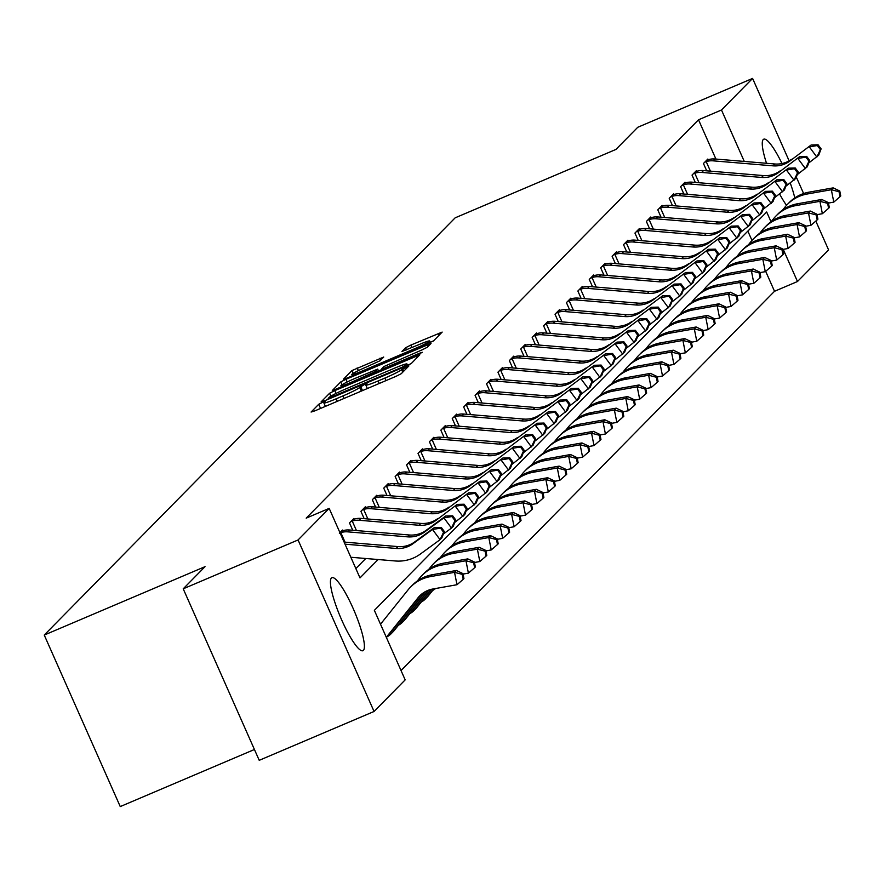 <?xml version="1.0" encoding="UTF-8"?>
<svg xmlns="http://www.w3.org/2000/svg" width="885" height="885" viewBox="0 0 885 885"><rect width="100%" height="100%" fill="white"/><g stroke="black" fill="none" stroke-linecap="round" stroke-linejoin="round"><path stroke-width="1.33" d="M322.383 402.432L318.722 404.29L311.089 412.045L314.883 410.85L396.049 376.324L401.281 373.68L408.914 365.925L401.613 369.609A15.974 1.228 -23.9 0 1 384.875 378.083L378.116 380.959A15.974 1.228 -23.9 0 1 365.815 385.097A15.974 1.228 -23.9 0 1 365.992 384.765L367.01 383.692L364.321 384.599L359.675 387.453A15.974 1.228 -23.9 0 1 342.949 395.927L336.178 398.803A15.974 1.228 -23.9 0 1 323.877 402.94A15.974 1.228 -23.9 0 1 324.054 402.609L325.083 401.536L322.383 402.432M786.522 205.331A39.659 7.545 -113 0 1 779.63 194.014M766.51 163.282A39.659 7.545 -113 0 1 763.224 139.542A39.659 7.545 -113 0 1 763.722 139.199A39.659 7.545 -113 0 1 782.008 163.537M363.436 650.353A39.659 7.545 -113 0 1 362.938 650.696A39.659 7.545 -113 0 1 341.079 618.571A39.659 7.545 -113 0 1 331.388 578.038A39.659 7.545 -113 0 1 331.886 577.695A39.659 7.545 -113 0 1 353.746 609.82A39.659 7.545 -113 0 1 363.436 650.353M383.725 357.042L351.942 370.572L343.457 379.178L347.252 377.983L433.639 340.813L442.168 332.096L410.828 345.095L405.595 347.739L401.912 351.533L419.401 344.431A13.352 1.029 -23.9 0 1 429.679 340.979A13.352 1.029 -23.9 0 1 415.552 348.336L362.12 371.069A13.352 1.029 -23.9 0 1 351.832 374.521A13.352 1.029 -23.9 0 1 365.97 367.164L380.096 360.726L383.725 357.042M771.012 221.77L766.675 211.991L374.366 610.351L405.175 679.879L374.067 711.474L259.228 760.326L183.217 588.813L205.032 566.665L44.25 635.065L455.155 217.832L615.938 149.432L637.753 127.285L752.593 78.422L789.121 160.849M183.217 588.813L298.068 539.961L329.176 508.377L359.985 577.905L378.083 559.53M715.921 159.057L698.519 119.785L306.199 518.145L329.176 508.377M698.519 119.785L721.485 110.005L752.593 78.422M334.818 390.606L329.596 393.261L321.111 401.867L324.906 400.673L406.071 366.147L411.293 363.503L419.833 354.785L334.818 390.606L336.057 393.394M332.284 390.517L340.769 381.911L345.991 379.267L431.006 343.446L427.322 347.23L422.09 349.874L383.946 366.534L381.49 369.078L385.329 367.784L419.601 353.203L422.289 352.296L418.594 354.232L332.351 390.65M44.25 635.065L120.249 806.578L254.426 749.495M355.847 568.557L365.748 558.501M342.783 530.757L342.473 530.049L339.928 532.637L341.278 531.254M352.75 530.259L349.498 522.913L353.889 518.455L354.199 519.163M364.166 518.665L360.914 511.32L365.306 506.862L365.616 507.57M375.583 507.072L372.331 499.726L376.722 495.268L377.032 495.976M386.999 495.478L383.747 488.133L388.139 483.675L388.449 484.372M398.416 483.885L395.164 476.539L399.555 472.081L399.876 472.778M409.844 472.28L406.58 464.946L410.972 460.488L411.293 461.185M421.26 460.687L418.008 453.352L422.399 448.894L422.709 449.591M432.676 449.093L429.424 441.759L433.816 437.301L434.126 437.998M444.093 437.5L440.841 430.165L445.232 425.707L445.542 426.404M455.509 425.906L452.257 418.572L456.649 414.103L456.959 414.811M466.926 414.313L463.674 406.978L468.065 402.509L468.375 403.217M478.342 402.719L475.09 395.374L479.482 390.916L479.803 391.624M489.77 391.126L486.507 383.78L490.898 379.322L491.219 380.03M501.187 379.532L497.934 372.187L502.326 367.729L502.636 368.437M512.603 367.939L509.351 360.593L513.742 356.135L514.052 356.843M524.02 356.345L520.767 349L525.159 344.542L525.469 345.25M535.436 344.752L532.184 337.406L536.576 332.948L536.885 333.656M546.853 333.158L543.6 325.813L547.992 321.355L548.302 322.063M558.269 321.565L555.017 314.219L559.409 309.761L559.729 310.469M569.697 309.971L566.433 302.626L570.825 298.168L571.146 298.876M581.113 298.378L577.861 291.032L582.253 286.574L582.562 287.271M592.53 286.773L589.277 279.439L593.669 274.981L593.979 275.677M603.946 275.18L600.694 267.845L605.086 263.387L605.395 264.084M615.363 263.586L612.11 256.252L616.502 251.794L616.812 252.49M626.779 251.993L623.527 244.658L627.919 240.2L628.228 240.897M638.196 240.399L634.943 233.065L639.335 228.607L639.656 229.303M649.623 228.806L646.371 221.471L650.752 217.002L651.072 217.71M661.04 217.212L657.787 209.867L662.179 205.409L662.489 206.116M672.456 205.619L669.204 198.273L673.596 193.815L673.905 194.523M683.873 194.025L680.62 186.68L685.012 182.221L685.322 182.93M695.289 182.432L692.037 175.086L696.429 170.628L696.738 171.336M706.706 170.838L703.453 163.493L707.845 159.034L708.155 159.743M401.038 670.531L774.519 291.287L765.68 271.33M751.984 240.421L747.847 231.107M374.067 711.474L298.068 539.961M796.334 177.133L803.613 193.538M815.815 221.084L828.592 249.935L797.485 281.518L783.236 249.36M774.519 291.287L797.485 281.518M790.239 183.007A39.659 7.545 -113 0 1 794.796 197.908M744.274 161.424L721.485 110.005M411.071 363.68L407.52 365.184M328.224 398.372L402.122 367.231L406.812 364.321A15.974 1.228 -23.9 0 0 406.989 363.989A15.974 1.228 -23.9 0 0 394.688 368.127L345.991 388.847A15.974 1.228 -23.9 0 0 329.264 397.321L328.224 398.372M378.503 370.948L381.712 369.576M355.018 378.415A13.352 1.029 -23.9 0 0 340.891 385.772A13.352 1.029 -23.9 0 0 351.179 382.32L375.229 371.656L377.685 369.111L355.018 378.415M433.407 340.99L430.276 342.329M386.302 637.288L418.019 597.773A25.422 24.88 44.6 0 1 432.865 589.001L456.992 584.719L454.536 572.341L430.409 576.611A38.143 37.325 -135.4 0 0 410.607 587.009A38.143 37.325 -135.4 0 0 408.14 589.775L380.506 624.213M386.424 637.565L419.855 595.915A25.422 24.88 44.6 0 1 420.607 595.019M462.235 574.354L463.22 579.31L463.95 578.569L462.966 573.613L462.235 574.354L454.536 572.341L456.372 570.482L432.245 574.763A38.143 37.325 -135.4 0 0 412.432 585.151L410.607 587.009M456.372 570.482L462.966 573.613M463.22 579.31L456.992 584.719M344.11 542.085L397.996 546.587A25.422 24.88 -135.4 0 0 414.667 541.952L434.336 527.604L432.499 529.462L440.553 528.146L443.573 532.228L444.303 531.487L441.283 527.405L440.553 528.146M345.039 544.175L396.159 548.446A25.422 24.88 -135.4 0 0 412.841 543.81L432.499 529.462L440.066 539.673L420.397 554.021A38.143 37.325 44.6 0 1 395.385 560.979L350.836 557.251M444.303 531.487L441.892 537.814L440.066 539.673L443.573 532.228M441.283 527.405L434.336 527.604M463.065 574.077L468.408 573.126L465.952 560.747L441.825 565.017A38.143 37.325 -135.4 0 0 422.023 575.416A38.143 37.325 -135.4 0 0 419.556 578.182L417.289 581.014M473.652 562.76L474.637 567.716L475.367 566.975L474.393 562.019L473.652 562.76L465.952 560.747L467.789 558.889L443.662 563.159A38.143 37.325 -135.4 0 0 423.849 573.557L422.023 575.416M387.022 636.824A17.8 17.423 -135.4 0 0 391.159 633.726L392.984 631.868A17.8 17.423 -135.4 0 0 394.135 630.585L425.431 591.589M391.159 633.726A17.8 17.423 -135.4 0 0 392.309 632.443L424.822 591.932M467.789 558.889L474.393 562.019M474.637 567.716L468.408 573.126M474.482 562.484L479.825 561.533L477.369 549.154L453.253 553.424A38.143 37.325 -135.4 0 0 433.44 563.822A38.143 37.325 -135.4 0 0 430.984 566.588L428.705 569.42M485.08 551.167L486.053 556.123L486.794 555.382L485.81 550.426L485.08 551.167L477.369 549.154L479.205 547.295L455.078 551.565A38.143 37.325 -135.4 0 0 435.265 561.964L433.44 563.822M398.438 625.23A17.8 17.423 -135.4 0 0 402.575 622.133L404.401 620.274A17.8 17.423 -135.4 0 0 405.551 618.991L428.738 590.107M402.575 622.133A17.8 17.423 -135.4 0 0 403.726 620.85L428.251 590.295M479.205 547.295L485.81 550.426M486.053 556.123L479.825 561.533M341.367 531.221L342.65 530.79A17.8 17.423 44.6 0 1 349.564 529.993L409.412 534.994A25.422 24.88 -135.4 0 0 426.083 530.358L445.752 516.01L443.916 517.858L451.969 516.552L454.99 520.634L455.72 519.893L452.7 515.811L451.969 516.552M339.364 533.257L340.825 532.648A17.8 17.423 44.6 0 1 347.728 531.852L407.576 536.852A25.422 24.88 -135.4 0 0 424.258 532.217L443.916 517.858L451.483 528.079L443.341 534.02M455.72 519.893L453.308 526.221L451.483 528.079L454.99 520.634M340.825 532.648L345.039 542.162M452.7 515.811L445.752 516.01M350.681 521.707L352.241 521.055A17.8 17.423 44.6 0 1 359.144 520.258L419.003 525.259A25.422 24.88 -135.4 0 0 435.674 520.612L457.169 504.406L435.674 520.612M437.511 518.765A25.422 24.88 -135.4 0 1 420.829 523.4L360.98 518.4A17.8 17.423 44.6 0 0 354.077 519.196L352.695 519.661M467.136 508.3L464.116 504.218L463.386 504.959L466.406 509.041L467.136 508.3L464.725 514.627L454.757 522.427M352.241 521.055L356.456 530.569M466.406 509.041L462.899 516.486L455.344 506.264L463.386 504.959M464.116 504.218L457.169 504.406M485.898 550.89L491.241 549.939L488.797 537.549L464.669 541.83A38.143 37.325 -135.4 0 0 444.856 552.229A38.143 37.325 -135.4 0 0 442.4 554.995L440.122 557.827M496.496 539.573L497.481 544.529L498.211 543.788L497.226 538.832L496.496 539.573L488.797 537.549L490.622 535.702L466.495 539.972A38.143 37.325 -135.4 0 0 446.693 550.37L444.856 552.229M409.855 613.626A17.8 17.423 -135.4 0 0 413.992 610.539L415.828 608.681A17.8 17.423 -135.4 0 0 416.968 607.387L431.515 589.277M413.992 610.539A17.8 17.423 -135.4 0 0 415.142 609.245L431.095 589.388M490.622 535.702L497.226 538.832M497.481 544.529L491.241 549.939M497.315 539.297L502.669 538.346L500.213 525.956L476.086 530.237A38.143 37.325 -135.4 0 0 456.273 540.635A38.143 37.325 -135.4 0 0 453.817 543.401L451.538 546.233M507.913 527.98L508.897 532.936L509.627 532.195L508.643 527.239L507.913 527.98L500.213 525.956L502.038 524.097L477.911 528.378A38.143 37.325 -135.4 0 0 458.109 538.777L456.273 540.635M421.271 602.032A17.8 17.423 -135.4 0 0 425.408 598.946L427.245 597.087A17.8 17.423 -135.4 0 0 428.395 595.793L434.015 588.802M425.408 598.946A17.8 17.423 -135.4 0 0 426.559 597.652L433.617 588.868M502.038 524.097L508.643 527.239M508.897 532.936L502.669 538.346M508.731 527.703L514.085 526.752L511.63 514.362L487.502 518.643A38.143 37.325 -135.4 0 0 467.689 529.042A38.143 37.325 -135.4 0 0 465.233 531.808L462.955 534.64M519.329 516.386L520.314 521.342L521.044 520.601L520.059 515.645L519.329 516.386L511.63 514.362L513.455 512.503L489.328 516.785A38.143 37.325 -135.4 0 0 469.526 527.183L467.689 529.042M432.688 590.439A17.8 17.423 -135.4 0 0 435.553 588.525M513.455 512.503L520.059 515.645M520.314 521.342L514.085 526.752M362.098 510.114L363.658 509.461A17.8 17.423 44.6 0 1 370.572 508.665L430.42 513.665A25.422 24.88 -135.4 0 0 447.091 509.019L468.585 492.812L447.091 509.019M448.927 507.16A25.422 24.88 -135.4 0 1 432.245 511.807L372.397 506.806A17.8 17.423 44.6 0 0 365.494 507.603L364.111 508.067M478.564 496.706L475.533 492.624L474.802 493.365L477.823 497.447L478.564 496.706L476.141 503.034L466.174 510.822M363.658 509.461L367.872 518.975M477.823 497.447L474.316 504.892L466.76 494.671L474.802 493.365M475.533 492.624L468.585 492.812M373.514 498.52L375.074 497.868A17.8 17.423 44.6 0 1 381.988 497.06L441.836 502.072A25.422 24.88 -135.4 0 0 458.507 497.425L480.002 481.219L458.507 497.425M460.344 495.567A25.422 24.88 -135.4 0 1 443.662 500.213L383.813 495.213A17.8 17.423 44.6 0 0 376.91 496.009L375.539 496.474M489.98 485.113L486.949 481.031L486.219 481.772L489.25 485.854L489.98 485.113L487.569 491.44L477.59 499.228M375.074 497.868L379.289 507.382M489.25 485.854L485.732 493.299L478.177 483.077L486.219 481.772M486.949 481.031L480.002 481.219M384.942 486.927L386.502 486.274A17.8 17.423 44.6 0 1 393.405 485.467L453.253 490.478A25.422 24.88 -135.4 0 0 469.935 485.832L491.418 469.625L469.935 485.832M471.76 483.973A25.422 24.88 -135.4 0 1 455.078 488.62L395.23 483.608A17.8 17.423 44.6 0 0 388.327 484.416L386.955 484.88M501.397 473.519L498.377 469.437L497.635 470.178L500.667 474.26L501.397 473.519L498.985 479.836L489.018 487.635M386.502 486.274L390.705 495.788M500.667 474.26L497.149 481.694L489.593 471.484L497.635 470.178M498.377 469.437L491.418 469.625M396.358 475.334L397.918 474.681A17.8 17.423 44.6 0 1 404.821 473.873L464.669 478.885A25.422 24.88 -135.4 0 0 481.351 474.238L502.846 458.032L481.351 474.238M483.177 472.38A25.422 24.88 -135.4 0 1 466.506 477.026L406.646 472.015A17.8 17.423 44.6 0 0 399.743 472.822L398.372 473.287M512.813 461.926L509.793 457.844L509.052 458.585L512.083 462.667L512.813 461.926L510.402 468.242L500.434 476.041M397.918 474.681L402.133 484.195M512.083 462.667L508.565 470.101L501.01 459.89L509.052 458.585M509.793 457.844L502.846 458.032M407.775 463.74L409.335 463.087A17.8 17.423 44.6 0 1 416.238 462.28L476.086 467.28A25.422 24.88 -135.4 0 0 492.768 462.645L514.262 446.438L492.768 462.645M494.593 460.786A25.422 24.88 -135.4 0 1 477.922 465.433L418.074 460.421A17.8 17.423 44.6 0 0 411.16 461.229L409.788 461.693M524.23 450.332L521.21 446.25L520.48 446.991L523.5 451.073L524.23 450.332L521.818 456.649L511.851 464.448M409.335 463.087L413.549 472.59M523.5 451.073L519.993 458.507L512.426 448.297L520.48 446.991M521.21 446.25L514.262 446.438M419.191 452.147L420.751 451.494A17.8 17.423 44.6 0 1 427.654 450.686L487.502 455.687A25.422 24.88 -135.4 0 0 504.184 451.051L525.679 434.845L504.184 451.051M506.01 449.193A25.422 24.88 -135.4 0 1 489.339 453.828L429.49 448.828A17.8 17.423 44.6 0 0 422.576 449.635L421.205 450.1M535.646 438.739L532.626 434.646L531.896 435.398L534.916 439.48L535.646 438.739L533.235 445.055L523.267 452.854M420.751 451.494L424.966 460.997M534.916 439.48L531.409 446.914L523.843 436.703L531.896 435.398M532.626 434.646L525.679 434.845M430.608 440.553L432.168 439.9A17.8 17.423 44.6 0 1 439.071 439.093L498.93 444.093A25.422 24.88 -135.4 0 0 515.601 439.458L537.095 423.251L515.601 439.458M517.437 437.599A25.422 24.88 -135.4 0 1 500.755 442.234L440.907 437.234A17.8 17.423 44.6 0 0 434.004 438.042L432.621 438.506M547.063 427.145L544.043 423.052L543.313 423.804L546.333 427.886L547.063 427.145L544.651 433.462L534.684 441.261M432.168 439.9L436.382 449.403M546.333 427.886L542.826 435.32L535.27 425.11L543.313 423.804M544.043 423.052L537.095 423.251M442.024 428.959L443.584 428.307A17.8 17.423 44.6 0 1 450.498 427.499L510.346 432.499A25.422 24.88 -135.4 0 0 527.017 427.864L548.512 411.658L527.017 427.864M528.854 426.006A25.422 24.88 -135.4 0 1 512.172 430.641L452.323 425.641A17.8 17.423 44.6 0 0 445.42 426.448L444.038 426.913M558.49 415.552L555.459 411.459L554.729 412.211L557.749 416.293L558.49 415.552L556.068 421.868L546.1 429.667M443.584 428.307L447.799 437.809M557.749 416.293L554.242 423.727L546.687 413.516L554.729 412.211M555.459 411.459L548.512 411.658M453.441 417.366L455.001 416.713A17.8 17.423 44.6 0 1 461.915 415.906L521.763 420.906A25.422 24.88 -135.4 0 0 538.434 416.271L559.928 400.064L538.434 416.271M540.27 414.412A25.422 24.88 -135.4 0 1 523.588 419.048L463.74 414.047A17.8 17.423 44.6 0 0 456.837 414.855L455.465 415.319M569.907 403.958L566.876 399.865L566.146 400.606L569.177 404.699L569.907 403.958L567.495 410.275L557.517 418.074M455.001 416.713L459.215 426.216M569.177 404.699L565.659 412.133L558.103 401.923L566.146 400.606M566.876 399.865L559.928 400.064M464.868 405.761L466.428 405.12A17.8 17.423 44.6 0 1 473.331 404.312L533.179 409.312A25.422 24.88 -135.4 0 0 549.862 404.677L571.345 388.471L549.862 404.677M551.687 402.819A25.422 24.88 -135.4 0 1 535.005 407.454L475.156 402.454A17.8 17.423 44.6 0 0 468.253 403.261L466.882 403.715M581.323 392.365L578.303 388.272L577.562 389.013L580.593 393.106L581.323 392.365L578.912 398.681L568.944 406.481M466.428 405.12L470.632 414.623M580.593 393.106L577.075 400.54L569.52 390.329L577.562 389.013M578.303 388.272L571.345 388.471M476.285 394.168L477.845 393.526A17.8 17.423 44.6 0 1 484.748 392.719L544.596 397.719A25.422 24.88 -135.4 0 0 561.278 393.084L582.772 376.877L561.278 393.084M563.103 391.225A25.422 24.88 -135.4 0 1 546.432 395.86L486.573 390.86A17.8 17.423 44.6 0 0 479.67 391.668L478.298 392.121M592.74 380.76L589.72 376.678L588.979 377.419L592.01 381.512L592.74 380.76L590.328 387.088L580.361 394.887M477.845 393.526L482.059 403.029M592.01 381.512L588.492 388.946L580.936 378.736L588.979 377.419M589.72 376.678L582.772 376.877M487.701 382.574L489.261 381.933A17.8 17.423 44.6 0 1 496.164 381.125L556.012 386.125A25.422 24.88 -135.4 0 0 572.695 381.49L594.189 365.284L572.695 381.49M574.52 379.632A25.422 24.88 -135.4 0 1 557.849 384.267L498.001 379.267A17.8 17.423 44.6 0 0 491.087 380.074L489.715 380.528M604.156 369.167L601.136 365.085L600.406 365.826L603.426 369.919L604.156 369.167L601.745 375.494L591.777 383.293M489.261 381.933L493.476 391.435M603.426 369.919L599.919 377.353L592.353 367.142L600.406 365.826M601.136 365.085L594.189 365.284M499.118 370.981L500.678 370.339A17.8 17.423 44.6 0 1 507.581 369.532L567.429 374.532A25.422 24.88 -135.4 0 0 584.111 369.897L605.606 353.69L584.111 369.897M585.936 368.038A25.422 24.88 -135.4 0 1 569.265 372.673L509.417 367.673A17.8 17.423 44.6 0 0 502.503 368.481L501.131 368.934M615.573 357.573L612.553 353.491L611.823 354.232L614.843 358.325L615.573 357.573L613.161 363.901L603.194 371.7M500.678 370.339L504.892 379.842M614.843 358.325L611.336 365.759L603.769 355.549L611.823 354.232M612.553 353.491L605.606 353.69M510.534 359.387L512.094 358.735A17.8 17.423 44.6 0 1 518.997 357.938L578.856 362.938A25.422 24.88 -135.4 0 0 595.528 358.303L617.022 342.097L595.528 358.303M597.364 356.445A25.422 24.88 -135.4 0 1 580.682 361.08L520.834 356.08A17.8 17.423 44.6 0 0 513.931 356.876L512.548 357.341M626.989 345.98L623.969 341.898L623.239 342.639L626.259 346.721L626.989 345.98L624.578 352.307L614.61 360.106M512.094 358.735L516.309 368.248M626.259 346.721L622.752 354.166L615.197 343.955L623.239 342.639M623.969 341.898L617.022 342.097M521.951 347.794L523.511 347.141A17.8 17.423 44.6 0 1 530.425 346.345L590.273 351.345A25.422 24.88 -135.4 0 0 606.944 346.71L628.438 330.503L606.944 346.71M608.78 344.851A25.422 24.88 -135.4 0 1 592.098 349.486L532.25 344.486A17.8 17.423 44.6 0 0 525.347 345.283L523.975 345.747M638.417 334.386L635.386 330.304L634.656 331.045L637.676 335.127L638.417 334.386L635.994 340.714L626.027 348.513M523.511 347.141L527.726 356.655M637.676 335.127L634.169 342.572L626.613 332.351L634.656 331.045M635.386 330.304L628.438 330.503M533.367 336.2L534.927 335.548A17.8 17.423 44.6 0 1 541.841 334.751L601.689 339.751A25.422 24.88 -135.4 0 0 618.361 335.105L639.855 318.899L618.361 335.105M620.197 333.258A25.422 24.88 -135.4 0 1 603.515 337.893L543.667 332.893A17.8 17.423 44.6 0 0 536.764 333.689L535.392 334.154M649.833 322.793L646.802 318.711L646.072 319.452L649.103 323.534L649.833 322.793L647.422 329.12L637.443 336.919M534.927 335.548L539.142 345.062M649.103 323.534L645.585 330.979L638.03 320.757L646.072 319.452M646.802 318.711L639.855 318.899M544.795 324.607L546.355 323.954A17.8 17.423 44.6 0 1 553.258 323.158L613.106 328.158A25.422 24.88 -135.4 0 0 629.788 323.512L651.272 307.305L629.788 323.512M631.613 321.653A25.422 24.88 -135.4 0 1 614.931 326.299L555.083 321.299A17.8 17.423 44.6 0 0 548.18 322.096L546.808 322.56M661.25 311.199L658.23 307.117L657.489 307.858L660.52 311.94L661.25 311.199L658.838 317.527L648.871 325.315M546.355 323.954L550.558 333.468M660.52 311.94L657.002 319.385L649.446 309.164L657.489 307.858M658.23 307.117L651.272 307.305M556.211 313.013L557.771 312.361A17.8 17.423 44.6 0 1 564.674 311.553L624.522 316.565A25.422 24.88 -135.4 0 0 641.205 311.918L662.699 295.712L641.205 311.918M643.03 310.06A25.422 24.88 -135.4 0 1 626.359 314.706L566.5 309.706A17.8 17.423 44.6 0 0 559.597 310.502L558.225 310.967M672.666 299.606L669.646 295.524L668.916 296.265L671.936 300.347L672.666 299.606L670.255 305.933L660.287 313.721M557.771 312.361L561.986 321.874M671.936 300.347L668.418 307.792L660.863 297.57L668.916 296.265M669.646 295.524L662.699 295.712M567.628 301.42L569.188 300.767A17.8 17.423 44.6 0 1 576.091 299.96L635.939 304.971A25.422 24.88 -135.4 0 0 652.621 300.325L674.116 284.118L652.621 300.325M654.446 298.466A25.422 24.88 -135.4 0 1 637.775 303.113L577.927 298.101A17.8 17.423 44.6 0 0 571.013 298.909L569.641 299.373M684.083 288.012L681.063 283.93L680.333 284.671L683.353 288.753L684.083 288.012L681.671 294.329L671.704 302.128M569.188 300.767L573.403 310.281M683.353 288.753L679.846 296.187L672.279 285.977L680.333 284.671M681.063 283.93L674.116 284.118M520.148 516.11L525.502 515.159L523.046 502.769L498.919 507.05A38.143 37.325 -135.4 0 0 479.117 517.448A38.143 37.325 -135.4 0 0 476.65 520.214L474.371 523.046M530.746 504.793L531.73 509.749L532.46 508.997L531.476 504.052L530.746 504.793L523.046 502.769L524.871 500.91L500.755 505.191A38.143 37.325 -135.4 0 0 480.942 515.59L479.117 517.448M524.871 500.91L531.476 504.052M531.73 509.749L525.502 515.159M531.575 504.505L536.918 503.565L534.463 491.175L510.335 495.456A38.143 37.325 -135.4 0 0 490.533 505.844A38.143 37.325 -135.4 0 0 488.066 508.621L485.799 511.453M542.162 493.199L543.147 498.155L543.877 497.403L542.892 492.458L542.162 493.199L534.463 491.175L536.299 489.316L512.172 493.598A38.143 37.325 -135.4 0 0 492.359 503.996L490.533 505.844M536.299 489.316L542.892 492.458M543.147 498.155L536.918 503.565M542.992 492.912L548.335 491.971L545.879 479.581L521.752 483.863A38.143 37.325 -135.4 0 0 501.95 494.25A38.143 37.325 -135.4 0 0 499.483 497.016L497.215 499.859M553.579 481.606L554.563 486.562L555.293 485.81L554.32 480.865L553.579 481.606L545.879 479.581L547.715 477.723L523.588 482.004A38.143 37.325 -135.4 0 0 503.775 492.392L501.95 494.25M547.715 477.723L554.32 480.865M554.563 486.562L548.335 491.971M554.408 481.318L559.751 480.378L557.296 467.988L533.179 472.269A38.143 37.325 -135.4 0 0 513.366 482.657A38.143 37.325 -135.4 0 0 510.91 485.423L508.632 488.266M565.006 470.012L565.98 474.957L566.721 474.216L565.736 469.271L565.006 470.012L557.296 467.988L559.132 466.13L535.005 470.411A38.143 37.325 -135.4 0 0 515.192 480.798L513.366 482.657M559.132 466.13L565.736 469.271M565.98 474.957L559.751 480.378M565.825 469.725L571.179 468.784L568.723 456.394L544.596 460.676A38.143 37.325 -135.4 0 0 524.783 471.063A38.143 37.325 -135.4 0 0 522.327 473.829L520.048 476.672M576.423 458.419L577.407 463.364L578.137 462.623L577.153 457.667L576.423 458.419L568.723 456.394L570.548 454.536L546.421 458.817A38.143 37.325 -135.4 0 0 526.619 469.205L524.783 471.063M570.548 454.536L577.153 457.667M577.407 463.364L571.179 468.784M577.241 458.131L582.596 457.18L580.14 444.801L556.012 449.082A38.143 37.325 -135.4 0 0 536.199 459.47A38.143 37.325 -135.4 0 0 533.744 462.235L531.465 465.079M587.839 446.825L588.824 451.77L589.554 451.029L588.569 446.073L587.839 446.825L580.14 444.801L581.965 442.942L557.838 447.224A38.143 37.325 -135.4 0 0 538.036 457.611L536.199 459.47M581.965 442.942L588.569 446.073M588.824 451.77L582.596 457.18M588.658 446.538L594.012 445.586L591.556 433.207L567.429 437.489A38.143 37.325 -135.4 0 0 547.627 447.876A38.143 37.325 -135.4 0 0 545.16 450.642L542.881 453.485M599.256 435.232L600.24 440.177L600.97 439.436L599.986 434.48L599.256 435.232L591.556 433.207L593.381 431.349L569.254 435.63A38.143 37.325 -135.4 0 0 549.452 446.018L547.627 447.876M593.381 431.349L599.986 434.48M600.24 440.177L594.012 445.586M600.074 434.944L605.428 433.993L602.973 421.614L578.845 425.895A38.143 37.325 -135.4 0 0 559.043 436.283A38.143 37.325 -135.4 0 0 556.577 439.048L554.298 441.892M610.672 423.627L611.657 428.583L612.387 427.842L611.402 422.886L610.672 423.627L602.973 421.614L604.798 419.755L580.682 424.037A38.143 37.325 -135.4 0 0 560.869 434.424L559.043 436.283M604.798 419.755L611.402 422.886M611.657 428.583L605.428 433.993M611.502 423.351L616.845 422.399L614.389 410.02L590.262 414.302A38.143 37.325 -135.4 0 0 570.46 424.689A38.143 37.325 -135.4 0 0 567.993 427.455L565.725 430.298M622.089 412.034L623.073 416.99L623.803 416.249L622.819 411.293L622.089 412.034L614.389 410.02L616.225 408.162L592.098 412.443A38.143 37.325 -135.4 0 0 572.285 422.831L570.46 424.689M616.225 408.162L622.819 411.293M623.073 416.99L616.845 422.399M622.918 411.757L628.261 410.806L625.806 398.427L601.678 402.708A38.143 37.325 -135.4 0 0 581.876 413.096A38.143 37.325 -135.4 0 0 579.409 415.861L577.142 418.694M633.505 400.44L634.49 405.396L635.22 404.655L634.246 399.699L633.505 400.44L625.806 398.427L627.642 396.569L603.515 400.85A38.143 37.325 -135.4 0 0 583.702 411.237L581.876 413.096M627.642 396.569L634.246 399.699M634.49 405.396L628.261 410.806M634.335 400.164L639.678 399.212L637.222 386.834L613.106 391.115A38.143 37.325 -135.4 0 0 593.293 401.502A38.143 37.325 -135.4 0 0 590.837 404.268L588.558 407.1M644.933 388.847L645.906 393.803L646.647 393.062L645.663 388.106L644.933 388.847L637.222 386.834L639.058 384.975L614.931 389.256A38.143 37.325 -135.4 0 0 595.118 399.644L593.293 401.502M639.058 384.975L645.663 388.106M645.906 393.803L639.678 399.212M645.751 388.57L651.106 387.619L648.65 375.24L624.522 379.51A38.143 37.325 -135.4 0 0 604.709 389.909A38.143 37.325 -135.4 0 0 602.254 392.674L599.975 395.506M656.349 377.253L657.334 382.209L658.064 381.468L657.079 376.512L656.349 377.253L648.65 375.24L650.475 373.381L626.348 377.652A38.143 37.325 -135.4 0 0 606.546 388.05L604.709 389.909M650.475 373.381L657.079 376.512M657.334 382.209L651.106 387.619M657.168 376.977L662.522 376.025L660.066 363.647L635.939 367.917A38.143 37.325 -135.4 0 0 616.126 378.315A38.143 37.325 -135.4 0 0 613.67 381.081L611.391 383.913M667.766 365.66L668.75 370.616L669.48 369.875L668.496 364.919L667.766 365.66L660.066 363.647L661.892 361.788L637.764 366.058A38.143 37.325 -135.4 0 0 617.962 376.457L616.126 378.315M661.892 361.788L668.496 364.919M668.75 370.616L662.522 376.025M668.584 365.383L673.939 364.432L671.483 352.042L647.355 356.323A38.143 37.325 -135.4 0 0 627.553 366.722A38.143 37.325 -135.4 0 0 625.087 369.488L622.808 372.32M679.182 354.066L680.167 359.022L680.897 358.281L679.912 353.325L679.182 354.066L671.483 352.042L673.308 350.195L649.181 354.465A38.143 37.325 -135.4 0 0 629.379 364.863L627.553 366.722M673.308 350.195L679.912 353.325M680.167 359.022L673.939 364.432M680.001 353.79L685.355 352.838L682.899 340.448L658.772 344.73A38.143 37.325 -135.4 0 0 638.97 355.128A38.143 37.325 -135.4 0 0 636.503 357.894L634.224 360.726M690.599 342.473L691.583 347.429L692.313 346.688L691.329 341.732L690.599 342.473L682.899 340.448L684.725 338.59L660.608 342.871A38.143 37.325 -135.4 0 0 640.795 353.27L638.97 355.128M684.725 338.59L691.329 341.732M691.583 347.429L685.355 352.838M691.428 342.196L696.772 341.245L694.316 328.855L670.188 333.136A38.143 37.325 -135.4 0 0 650.386 343.535A38.143 37.325 -135.4 0 0 647.92 346.3L645.652 349.132M702.015 330.879L703 335.835L703.73 335.094L702.756 330.138L702.015 330.879L694.316 328.855L696.152 326.996L672.025 331.278A38.143 37.325 -135.4 0 0 652.212 341.676L650.386 343.535M696.152 326.996L702.756 330.138M703 335.835L696.772 341.245M702.845 330.603L708.188 329.651L705.732 317.261L681.616 321.543A38.143 37.325 -135.4 0 0 661.803 331.941A38.143 37.325 -135.4 0 0 659.347 334.707L657.068 337.539M713.432 319.286L714.416 324.242L715.146 323.49L714.173 318.545L713.432 319.286L705.732 317.261L707.569 315.403L683.441 319.684A38.143 37.325 -135.4 0 0 663.628 330.083L661.803 331.941M707.569 315.403L714.173 318.545M714.416 324.242L708.188 329.651M714.261 318.998L719.605 318.058L717.149 305.668L693.032 309.949A38.143 37.325 -135.4 0 0 673.219 320.337A38.143 37.325 -135.4 0 0 670.764 323.113L668.485 325.945M724.859 307.692L725.833 312.648L726.574 311.896L725.589 306.951L724.859 307.692L717.149 305.668L718.985 303.809L694.858 308.091A38.143 37.325 -135.4 0 0 675.045 318.489L673.219 320.337M718.985 303.809L725.589 306.951M725.833 312.648L719.605 318.058M725.678 307.405L731.032 306.464L728.576 294.074L704.449 298.356A38.143 37.325 -135.4 0 0 684.636 308.743A38.143 37.325 -135.4 0 0 682.18 311.509L679.901 314.352M736.276 296.099L737.26 301.055L737.99 300.303L737.006 295.358L736.276 296.099L728.576 294.074L730.402 292.216L706.274 296.497A38.143 37.325 -135.4 0 0 686.472 306.885L684.636 308.743M730.402 292.216L737.006 295.358M737.26 301.055L731.032 306.464M737.094 295.811L742.449 294.871L739.993 282.481L715.865 286.762A38.143 37.325 -135.4 0 0 696.053 297.15A38.143 37.325 -135.4 0 0 693.597 299.915L691.318 302.758M747.692 284.505L748.677 289.45L749.407 288.709L748.422 283.764L747.692 284.505L739.993 282.481L741.818 280.622L717.691 284.904A38.143 37.325 -135.4 0 0 697.889 295.291L696.053 297.15M741.818 280.622L748.422 283.764M748.677 289.45L742.449 294.871M579.044 289.826L580.604 289.174A17.8 17.423 44.6 0 1 587.507 288.366L647.355 293.377A25.422 24.88 -135.4 0 0 664.038 288.731L685.532 272.525L664.038 288.731M665.863 286.873A25.422 24.88 -135.4 0 1 649.192 291.519L589.344 286.508A17.8 17.423 44.6 0 0 582.43 287.315L581.058 287.78M695.499 276.419L692.479 272.337L691.749 273.078L694.769 277.16L695.499 276.419L693.088 282.735L683.12 290.534M580.604 289.174L584.819 298.688M694.769 277.16L691.262 284.594L683.696 274.383L691.749 273.078M692.479 272.337L685.532 272.525M590.461 278.233L592.021 277.58A17.8 17.423 44.6 0 1 598.924 276.773L658.783 281.773A25.422 24.88 -135.4 0 0 675.454 277.138L696.949 260.931L675.454 277.138M677.29 275.279A25.422 24.88 -135.4 0 1 660.608 279.925L600.76 274.914A17.8 17.423 44.6 0 0 593.857 275.722L592.474 276.186M706.916 264.825L703.896 260.743L703.166 261.484L706.186 265.566L706.916 264.825L704.504 271.142L694.537 278.941M592.021 277.58L596.236 287.083M706.186 265.566L702.679 273L695.123 262.79L703.166 261.484M703.896 260.743L696.949 260.931M601.877 266.639L603.437 265.987A17.8 17.423 44.6 0 1 610.351 265.179L670.199 270.179A25.422 24.88 -135.4 0 0 686.871 265.544L708.365 249.338L686.871 265.544M688.707 263.686A25.422 24.88 -135.4 0 1 672.025 268.321L612.177 263.321A17.8 17.423 44.6 0 0 605.274 264.128L603.902 264.593M718.343 253.232L715.312 249.15L714.582 249.891L717.602 253.973L718.343 253.232L715.921 259.548L705.953 267.347M603.437 265.987L607.652 275.489M717.602 253.973L714.095 261.407L706.54 251.196L714.582 249.891M715.312 249.15L708.365 249.338M613.294 255.046L614.854 254.393A17.8 17.423 44.6 0 1 621.768 253.586L681.616 258.586A25.422 24.88 -135.4 0 0 698.287 253.951L719.782 237.744L698.287 253.951M700.123 252.092A25.422 24.88 -135.4 0 1 683.441 256.727L623.593 251.727A17.8 17.423 44.6 0 0 616.69 252.535L615.318 252.999M729.76 241.638L726.729 237.545L725.999 238.297L729.03 242.379L729.76 241.638L727.348 247.955L717.37 255.754M614.854 254.393L619.069 263.896M729.03 242.379L725.512 249.813L717.956 239.603L725.999 238.297M726.729 237.545L719.782 237.744M748.511 284.218L753.865 283.277L751.409 270.887L727.282 275.169A38.143 37.325 -135.4 0 0 707.48 285.556A38.143 37.325 -135.4 0 0 705.013 288.322L702.734 291.165M759.109 272.912L760.093 277.857L760.823 277.116L759.839 272.16L759.109 272.912L751.409 270.887L753.235 269.029L729.107 273.31A38.143 37.325 -135.4 0 0 709.305 283.698L707.48 285.556M753.235 269.029L759.839 272.16M760.093 277.857L753.865 283.277M759.938 272.624L765.282 271.673L762.826 259.294L738.698 263.575A38.143 37.325 -135.4 0 0 718.897 273.963A38.143 37.325 -135.4 0 0 716.43 276.728L714.151 279.572M770.525 261.318L771.51 266.263L772.24 265.522L771.255 260.566L770.525 261.318L762.826 259.294L764.651 257.435L740.535 261.717A38.143 37.325 -135.4 0 0 720.722 272.104L718.897 273.963M764.651 257.435L771.255 260.566M771.51 266.263L765.282 271.673M771.355 261.031L776.698 260.079L774.242 247.7L750.115 251.982A38.143 37.325 -135.4 0 0 730.313 262.369A38.143 37.325 -135.4 0 0 727.846 265.135L725.578 267.978M781.942 249.725L782.926 254.67L783.656 253.929L782.683 248.973L781.942 249.725L774.242 247.7L776.079 245.842L751.951 250.123A38.143 37.325 -135.4 0 0 732.138 260.511L730.313 262.369M776.079 245.842L782.683 248.973M782.926 254.67L776.698 260.079M782.771 249.437L788.115 248.486L785.659 236.107L761.542 240.388A38.143 37.325 -135.4 0 0 741.73 250.776A38.143 37.325 -135.4 0 0 739.274 253.541L736.995 256.385M793.358 238.12L794.343 243.076L795.073 242.335L794.099 237.379L793.358 238.12L785.659 236.107L787.495 234.248L763.368 238.53A38.143 37.325 -135.4 0 0 743.555 248.917L741.73 250.776M787.495 234.248L794.099 237.379M794.343 243.076L788.115 248.486M794.188 237.844L799.531 236.892L797.075 224.513L772.959 228.795A38.143 37.325 -135.4 0 0 753.146 239.182A38.143 37.325 -135.4 0 0 750.69 241.948L748.411 244.791M804.786 226.527L805.759 231.483L806.5 230.742L805.516 225.786L804.786 226.527L797.075 224.513L798.912 222.655L774.784 226.936A38.143 37.325 -135.4 0 0 754.982 237.324L753.146 239.182M798.912 222.655L805.516 225.786M805.759 231.483L799.531 236.892M805.604 226.25L810.959 225.299L808.503 212.92L784.375 217.201A38.143 37.325 -135.4 0 0 764.563 227.589A38.143 37.325 -135.4 0 0 762.107 230.354L759.828 233.186M816.202 214.933L817.187 219.889L817.917 219.148L816.932 214.192L816.202 214.933L808.503 212.92L810.328 211.061L786.201 215.343A38.143 37.325 -135.4 0 0 766.399 225.73L764.563 227.589M810.328 211.061L816.932 214.192M817.187 219.889L810.959 225.299M817.021 214.657L822.375 213.705L819.919 201.326L795.792 205.608A38.143 37.325 -135.4 0 0 775.979 215.995A38.143 37.325 -135.4 0 0 773.523 218.761L771.244 221.593M827.619 203.34L828.603 208.296L829.333 207.555L828.349 202.599L827.619 203.34L819.919 201.326L821.745 199.468L797.617 203.749A38.143 37.325 -135.4 0 0 777.815 214.137L775.979 215.995M821.745 199.468L828.349 202.599M828.603 208.296L822.375 213.705M828.437 203.063L833.792 202.112L831.336 189.733L807.208 194.003A38.143 37.325 -135.4 0 0 787.407 204.402A38.143 37.325 -135.4 0 0 784.94 207.167L782.661 209.999M839.035 191.746L840.02 196.702L840.75 195.961L839.765 191.005L839.035 191.746L831.336 189.733L833.161 187.874L809.034 192.156A38.143 37.325 -135.4 0 0 789.232 202.543L787.407 204.402M833.161 187.874L839.765 191.005M840.02 196.702L833.792 202.112M624.721 243.452L626.281 242.8A17.8 17.423 44.6 0 1 633.184 241.992L693.032 246.992A25.422 24.88 -135.4 0 0 709.715 242.357L731.198 226.151L709.715 242.357M711.54 240.499A25.422 24.88 -135.4 0 1 694.858 245.134L635.01 240.134A17.8 17.423 44.6 0 0 628.107 240.941L626.735 241.406M741.176 230.045L738.156 225.952L737.415 226.704L740.446 230.786L741.176 230.045L738.765 236.361L728.797 244.16M626.281 242.8L630.485 252.302M740.446 230.786L736.928 238.22L729.373 228.009L737.415 226.704M738.156 225.952L731.198 226.151M636.138 231.859L637.698 231.206A17.8 17.423 44.6 0 1 644.601 230.399L704.449 235.399A25.422 24.88 -135.4 0 0 721.131 230.764L742.626 214.557L721.131 230.764M722.957 228.905A25.422 24.88 -135.4 0 1 706.285 233.54L646.426 228.54A17.8 17.423 44.6 0 0 639.523 229.348L638.151 229.812M752.593 218.451L749.573 214.358L748.843 215.099L751.863 219.192L752.593 218.451L750.181 224.768L740.214 232.567M637.698 231.206L641.913 240.709M751.863 219.192L748.345 226.626L740.789 216.416L748.843 215.099M749.573 214.358L742.626 214.557M647.554 220.254L649.114 219.613A17.8 17.423 44.6 0 1 656.017 218.805L715.865 223.805A25.422 24.88 -135.4 0 0 732.548 219.17L754.042 202.964L732.548 219.17M734.373 217.312A25.422 24.88 -135.4 0 1 717.702 221.947L657.854 216.947A17.8 17.423 44.6 0 0 650.94 217.754L649.568 218.208M764.009 206.858L760.989 202.765L760.259 203.506L763.279 207.599L764.009 206.858L761.598 213.174L751.63 220.973M649.114 219.613L653.329 229.115M763.279 207.599L759.772 215.033L752.206 204.822L760.259 203.506M760.989 202.765L754.042 202.964M658.971 208.661L660.531 208.019A17.8 17.423 44.6 0 1 667.434 207.212L727.282 212.212A25.422 24.88 -135.4 0 0 743.964 207.577L765.459 191.37L743.964 207.577M745.789 205.718A25.422 24.88 -135.4 0 1 729.118 210.353L669.27 205.353A17.8 17.423 44.6 0 0 662.356 206.161L660.984 206.614M775.426 195.253L772.406 191.171L771.676 191.912L774.696 196.005L775.426 195.253L773.014 201.581L763.047 209.38M660.531 208.019L664.746 217.522M774.696 196.005L771.189 203.439L763.622 193.229L771.676 191.912M772.406 191.171L765.459 191.37M670.387 197.067L671.947 196.426A17.8 17.423 44.6 0 1 678.861 195.618L738.709 200.618A25.422 24.88 -135.4 0 0 755.381 195.983L776.875 179.777L755.381 195.983M757.217 194.125A25.422 24.88 -135.4 0 1 740.535 198.76L680.687 193.76A17.8 17.423 44.6 0 0 673.784 194.567L672.401 195.021M786.842 183.66L783.822 179.578L783.092 180.319L786.112 184.412L786.842 183.66L784.431 189.987L774.464 197.786M671.947 196.426L676.162 205.928M786.112 184.412L782.606 191.846L775.05 181.635L783.092 180.319M783.822 179.578L776.875 179.777M681.804 185.474L683.364 184.832A17.8 17.423 44.6 0 1 690.278 184.025L750.126 189.025A25.422 24.88 -135.4 0 0 766.797 184.39L788.292 168.183L766.797 184.39M768.634 182.531A25.422 24.88 -135.4 0 1 751.951 187.166L692.103 182.166A17.8 17.423 44.6 0 0 685.2 182.974L683.828 183.427M798.27 172.066L795.239 167.984L794.509 168.725L797.529 172.818L798.27 172.066L795.847 178.394L785.88 186.193M683.364 184.832L687.579 194.335M797.529 172.818L794.022 180.252L786.466 170.042L794.509 168.725M795.239 167.984L788.292 168.183M693.22 173.88L694.78 173.228A17.8 17.423 44.6 0 1 701.694 172.431L761.542 177.431A25.422 24.88 -135.4 0 0 778.214 172.796L799.708 156.59L778.214 172.796M780.05 170.938A25.422 24.88 -135.4 0 1 763.368 175.573L703.52 170.573A17.8 17.423 44.6 0 0 696.617 171.369L695.245 171.834M809.686 160.473L806.655 156.391L805.925 157.132L808.956 161.214L809.686 160.473L807.275 166.8L797.297 174.599M694.78 173.228L698.995 182.741M808.956 161.214L805.438 168.659L797.883 158.448L805.925 157.132M806.655 156.391L799.708 156.59M704.648 162.287L706.208 161.634A17.8 17.423 44.6 0 1 713.111 160.838L772.959 165.838A25.422 24.88 -135.4 0 0 789.641 161.203L811.125 144.996L789.641 161.203M791.467 159.344A25.422 24.88 -135.4 0 1 774.784 163.979L714.936 158.979A17.8 17.423 44.6 0 0 708.033 159.776L706.661 160.24M821.103 148.879L818.083 144.797L817.342 145.538L820.373 149.62L821.103 148.879L818.691 155.207L808.724 163.006M706.208 161.634L710.423 171.148M820.373 149.62L816.855 157.065L809.299 146.844L817.342 145.538M818.083 144.797L811.125 144.996M320.569 408.439L318.722 404.29M403.737 371.18L402.598 368.614M362.496 390.595L360.66 386.446M337.296 401.314L336.178 398.803M344.055 398.438L342.949 395.927M361.29 391.104L359.675 387.453M379.234 383.482L378.116 380.959M385.993 380.605L384.875 378.083M402.752 372.187L401.613 369.609M416.802 357.916L415.983 356.08M330.879 396.17L329.596 393.261M328.556 399.124L328.258 398.471M406.104 366.136L405.772 365.383M407.377 365.571L406.812 364.321M342.03 384.765L340.769 381.911M347.197 381.977L345.991 379.267M427.975 346.566L427.156 344.741M381.922 369.83L381.601 369.111M375.605 372.519L375.229 371.656M378.548 371.269L377.63 369.211M406.547 349.896L405.595 347.739M411.934 347.606L410.828 345.095M439.137 335.227L438.329 333.391M353.181 373.381L351.942 370.572M358.359 370.627L357.164 367.917M380.749 360.073L379.93 358.237M418.019 597.773L419.855 595.915M430.409 576.611L432.245 574.763M397.996 546.587L396.159 548.446M414.667 541.952L412.841 543.81M441.825 565.017L443.662 563.159M392.309 632.443L394.135 630.585M453.253 553.424L455.078 551.565M403.726 620.85L405.551 618.991M409.412 534.994L407.576 536.852M426.083 530.358L424.258 532.217M349.564 529.993L347.728 531.852M352.783 519.628L350.781 521.663M420.829 523.4L419.003 525.259M360.98 518.4L359.144 520.258M464.669 541.83L466.495 539.972M415.142 609.245L416.968 607.387M476.086 530.237L477.911 528.378M426.559 597.652L428.395 595.793M487.502 518.643L489.328 516.785M364.2 508.034L362.197 510.07M432.245 511.807L430.42 513.665M372.397 506.806L370.572 508.665M375.616 496.441L373.614 498.476M443.662 500.213L441.836 502.072M383.813 495.213L381.988 497.06M387.044 484.847L385.03 486.883M455.078 488.62L453.253 490.478M395.23 483.608L393.405 485.467M398.46 473.254L396.458 475.289M466.506 477.026L464.669 478.885M406.646 472.015L404.821 473.873M409.877 461.66L407.874 463.696M477.922 465.433L476.086 467.28M418.074 460.421L416.238 462.28M421.293 450.067L419.291 452.102M489.339 453.828L487.502 455.687M429.49 448.828L427.654 450.686M432.71 438.473L430.707 440.509M500.755 442.234L498.93 444.093M440.907 437.234L439.071 439.093M444.126 426.88L442.124 428.915M512.172 430.641L510.346 432.499M452.323 425.641L450.498 427.499M455.543 415.286L453.54 417.311M523.588 419.048L521.763 420.906M463.74 414.047L461.915 415.906M466.97 403.682L464.957 405.717M535.005 407.454L533.179 409.312M475.156 402.454L473.331 404.312M478.387 392.088L476.384 394.124M546.432 395.86L544.596 397.719M486.573 390.86L484.748 392.719M489.803 380.495L487.801 382.53M557.849 384.267L556.012 386.125M498.001 379.267L496.164 381.125M501.22 368.901L499.217 370.937M569.265 372.673L567.429 374.532M509.417 367.673L507.581 369.532M512.636 357.308L510.634 359.343M580.682 361.08L578.856 362.938M520.834 356.08L518.997 357.938M524.053 345.714L522.05 347.75M592.098 349.486L590.273 351.345M532.25 344.486L530.425 346.345M535.469 334.121L533.467 336.156M603.515 337.893L601.689 339.751M543.667 332.893L541.841 334.751M546.897 322.527L544.883 324.563M614.931 326.299L613.106 328.158M555.083 321.299L553.258 323.158M558.313 310.934L556.311 312.969M626.359 314.706L624.522 316.565M566.5 309.706L564.674 311.553M569.73 299.34L567.728 301.376M637.775 303.113L635.939 304.971M577.927 298.101L576.091 299.96M498.919 507.05L500.755 505.191M510.335 495.456L512.172 493.598M521.752 483.863L523.588 482.004M533.179 472.269L535.005 470.411M544.596 460.676L546.421 458.817M556.012 449.082L557.838 447.224M567.429 437.489L569.254 435.63M578.845 425.895L580.682 424.037M590.262 414.302L592.098 412.443M601.678 402.708L603.515 400.85M613.106 391.115L614.931 389.256M624.522 379.51L626.348 377.652M635.939 367.917L637.764 366.058M647.355 356.323L649.181 354.465M658.772 344.73L660.608 342.871M670.188 333.136L672.025 331.278M681.616 321.543L683.441 319.684M693.032 309.949L694.858 308.091M704.449 298.356L706.274 296.497M715.865 286.762L717.691 284.904M581.146 287.747L579.144 289.782M649.192 291.519L647.355 293.377M589.344 286.508L587.507 288.366M592.563 276.153L590.561 278.189M660.608 279.925L658.783 281.773M600.76 274.914L598.924 276.773M603.979 264.56L601.977 266.595M672.025 268.321L670.199 270.179M612.177 263.321L610.351 265.179M615.396 252.966L613.394 255.002M683.441 256.727L681.616 258.586M623.593 251.727L621.768 253.586M727.282 275.169L729.107 273.31M738.698 263.575L740.535 261.717M750.115 251.982L751.951 250.123M761.542 240.388L763.368 238.53M772.959 228.795L774.784 226.936M784.375 217.201L786.201 215.343M795.792 205.608L797.617 203.749M807.208 194.003L809.034 192.156M626.823 241.373L624.81 243.408M694.858 245.134L693.032 246.992M635.01 240.134L633.184 241.992M638.24 229.779L636.238 231.804M706.285 233.54L704.449 235.399M646.426 228.54L644.601 230.399M649.656 218.186L647.654 220.21M717.702 221.947L715.865 223.805M657.854 216.947L656.017 218.805M661.073 206.581L659.071 208.617M729.118 210.353L727.282 212.212M669.27 205.353L667.434 207.212M672.489 194.988L670.487 197.023M740.535 198.76L738.709 200.618M680.687 193.76L678.861 195.618M683.906 183.394L681.904 185.43M751.951 187.166L750.126 189.025M692.103 182.166L690.278 184.025M695.322 171.801L693.32 173.836M763.368 175.573L761.542 177.431M703.52 170.573L701.694 172.431M706.75 160.207L704.737 162.243M774.784 163.979L772.959 165.838M714.936 158.979L713.111 160.838M325.403 406.381L323.877 402.94M367.341 388.537L365.815 385.097M328.49 399.146L328.18 398.449M407.642 365.45L406.989 363.989M381.833 369.864L381.49 369.078M341.455 387.044L340.891 385.772M378.625 371.235L377.685 369.111M352.396 375.793L351.832 374.521M430.398 342.572L429.679 340.979"/></g></svg>
